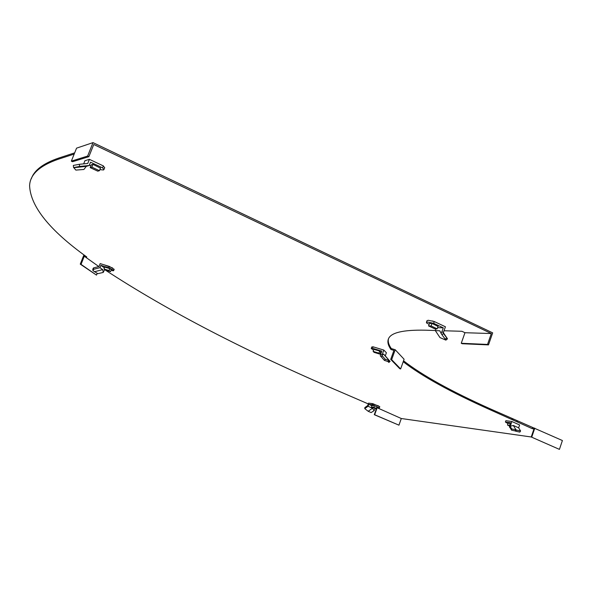 <?xml version="1.0" encoding="UTF-8"?>
<svg xmlns="http://www.w3.org/2000/svg" width="592" height="592" viewBox="0 0 592 592"><rect width="100%" height="100%" fill="white"/><g stroke="black" fill="none" stroke-linecap="round" stroke-linejoin="round"><path stroke-width="0.89" d="M371.28 403.485L378.562 405.905M104.473 264.927L112.635 267.984M95.06 162.008L102.024 165.286M507.27 420.89L509.904 421.223M373.833 347.038L380.131 348.962M432.278 320.96L433.344 321.256M434.343 321.574L439.923 324.194M403.211 361.719C421.793 376.127 450.69 392.111 489.91 409.671L532.312 428.689L533.977 428.911L531.239 436.985L401.302 418.522L376.749 407.57M435.379 330.499L425.322 330.195C403.063 329.737 390.757 332.652 388.411 338.957C387.257 341.917 388.1 345.425 390.949 349.487L393.932 350.397L390.72 359.374L391.652 359.662L400.643 368.942L404.092 359.248L395.204 349.739L391.29 348.547C388.7 344.833 387.767 341.569 388.493 338.765M464.964 332.719L491.316 333.548L487.534 344.44L461.257 343.279L464.964 332.719L461.938 331.291L444.03 330.758M487.534 344.44L488.496 344.892L492.677 332.859L93.011 142.62L76.56 148.148L71.343 161.142L72.564 161.712L88.889 156.658L93.751 144.492L491.316 333.548M97.155 273.437L96.496 275.11L81.045 264.38L84.279 256.225L86.787 256.987C49.602 230.236 30.54 206.512 29.6 185.814C29.933 174.618 39.501 165.745 58.305 159.218L74.185 154.061M84.279 256.225L98.812 266.548M368.298 403.922L341.007 392.133C246.205 351.641 167.418 310.8 104.643 269.619M84.612 255.367L83.835 255.13L80.26 264.136L96.496 275.11M31.346 178.68C34.247 170.185 43.394 163.311 58.778 158.042L74.673 152.847M403.537 360.802C422.111 375.247 450.993 391.245 490.206 408.813L562.4 440.529L559.425 449.38L531.239 436.985L559.425 449.38M532.312 428.689L532.6 427.838M390.949 349.487L391.29 348.547M488.496 344.892L462.204 343.723L461.257 343.279M391.652 359.662L395.204 349.739M390.72 359.374L399.733 368.661L400.643 368.942M531.764 437.059L534.791 428.127M71.343 161.142L87.631 156.066L93.011 142.62M88.889 156.658L87.631 156.066M81.045 264.38L80.26 264.136M401.302 418.522L398.949 425.167L374.292 414.689L376.823 407.607M398.949 425.167L374.655 414.74L377.045 408.043M102.594 167.862L103.371 165.915L89.399 159.344L87.749 163.473L79.321 164.295L79.602 166.441L89.214 165.501L90.532 162.201L102.594 167.862L103.955 169.549L103.459 169.978L99.863 169.638M103.371 165.915L104.651 167.795M90.894 165.797L89.377 165.087M83.664 163.873L84.937 160.706L89.399 159.344M100.462 168.128L92.818 164.295L91.235 164.946M79.602 166.441L73.6 167.566L73.349 165.96M79.321 164.295L73.319 165.434M73.904 167.714L86.336 166.337L83.894 169.475L75.85 170.096L73.948 167.854M89.214 165.501L86.336 166.337M99.441 170.688L91.841 167.129L90.176 167.61L97.754 171.155L99.441 170.688L100.544 167.921M90.176 167.61L91.323 164.731M91.841 167.129L92.951 164.354M429.148 324.268L426.802 323.173L426.403 322.381L427.661 322.048L433.647 323.313L434.276 321.537L445.428 326.784L443.164 333.133L447.478 338.824L443.356 332.652M427.017 320.657L428.29 320.279L434.276 321.537M433.647 323.313L443.29 327.842L437.599 327.694M443.415 332.497L441.898 331.786L443.29 327.842M446.782 339.297L445.88 340.126L439.989 337.595L435.335 330.632L435.978 328.804M438.05 326.429L431.953 323.439L429.422 323.498M445.82 339.889L447.404 338.913L445.88 340.126M443.504 333.659L441.884 334.658L445.798 339.912M444.918 339.201L446.538 338.195M441.884 334.658L439.752 330.765L435.335 330.632M441.898 331.786L440.973 333.34M428.564 325.926L434.639 328.767L437.199 328.834L431.102 325.985L428.564 325.926L429.466 323.38M431.102 325.985L432.005 323.461M437.199 328.834L438.087 326.318M108.839 267.791L109.379 266.422L100.159 263.61L99.027 266.496L93.469 267.932L93.632 269.308L99.967 267.665L100.877 265.357L108.839 267.791L113.05 269.945L113.657 270.633L113.042 270.81L111.126 270.226M109.379 266.422L114.167 269.323M93.632 269.308L92.937 270.596L97.798 273.674L103.237 272.446L104.688 269.501M111.303 269.767L109.801 268.598L104.71 267.118M104.414 267.88L100.877 265.357M93.469 267.932L92.781 269.219L92.929 270.507M103.237 272.446L102.705 269.612L94.38 271.758M99.967 267.665L102.705 269.612M109.002 270.529L103.977 268.99L105.546 270.107L110.563 271.647L109.002 270.529L109.764 268.59M110.563 271.647L111.326 269.7M103.977 268.99L104.74 267.051M372.42 404.824L379.376 407.836L379.783 406.689L372.827 403.677L372.42 404.824L368.749 404.351L368.054 406.275L372.516 408.199L374.048 410.715L371.132 412.572L368.18 411.285L372.516 408.199M379.376 407.836L376.778 407.488M374.048 410.715L375.328 408.317M368.054 406.275L364.768 408.628L364.835 407.599L367.713 405.542L368.579 403.137L372.827 403.677M376.986 406.896L374.351 405.698L372.079 405.461M371.976 405.749L368.749 404.351M364.768 408.628L368.18 411.285M373.841 407.348L371.517 407.037L374.092 408.154L376.431 408.465L373.841 407.348L374.418 405.735M376.431 408.465L377.008 406.852M371.517 407.037L372.102 405.409M373.53 350.212L371.236 348.459L372.546 348.296L373.078 346.808L383.816 350.079L381.899 355.437L385.259 359.277L389.129 360.439L383.512 354.083L381.899 355.437M371.236 348.459L371.769 346.979L373.078 346.808M372.546 348.296L381.81 351.123L380.619 354.445L382.084 354.889M390.061 361.386L389.373 360.698L388.174 361.764L388.87 362.452L390.061 361.386L385.274 355.888L386.398 352.758L383.816 350.079M381.204 352.817L380.486 352.595M380.663 352.099L379.798 351.071L373.833 349.361M382.21 355.829L381.359 356.939L384.408 360.387L387.79 361.497L388.641 360.387M387.79 361.497L388.174 361.764M384.408 360.387L385.259 359.277M381.359 356.939L380.286 355.903L380.619 354.445M385.274 355.888L383.512 354.083M374.1 352.358L379.931 354.142L378.954 353.158L373.115 351.367L374.1 352.358M373.115 351.367L373.87 349.258M378.954 353.158L379.716 351.041M379.931 354.142L380.7 351.988M507.966 423.62L505.398 422.052L505.864 420.705L511.791 421.467L510.274 426.595L511.71 428.941L515.98 429.777L513.308 425.448L510.156 426.336M505.398 422.052L510.511 422.71L509.483 425.722L510.297 425.833M520.612 430.998L516.476 430.051L515.662 431.176L519.798 432.116L520.612 430.998L518.644 427.824L519.621 424.967L511.791 421.467M510.267 423.421L508.114 423.206M516.476 430.051L515.98 429.777M510.274 426.595L510.134 427.816L511.569 430.162L515.225 430.954L515.366 429.733M515.225 430.954L515.662 431.176M511.569 430.162L511.71 428.941M510.134 427.816L509.49 427.106L509.483 425.722M518.644 427.824L513.308 425.448M509.608 425.352L507.477 425.063L509.475 425.959M507.477 425.063L508.136 423.139M489.91 409.671L490.206 408.813M58.305 159.218L58.778 158.042M103.955 169.549L104.725 167.61M426.403 322.381L427.032 320.62M446.176 339.852L447.152 339.075M113.657 270.633L114.189 269.271M515.491 419.906L517.763 421.186M515.151 419.75L511.939 418.566"/></g></svg>
